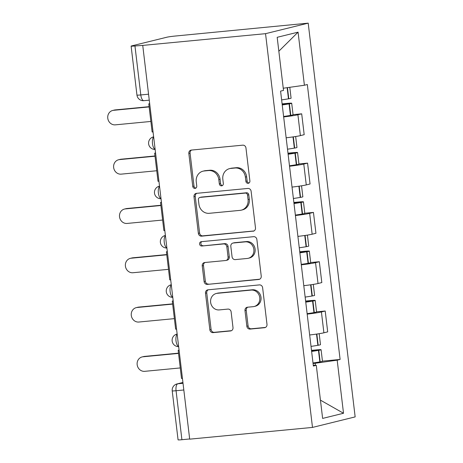 <?xml version="1.0" encoding="UTF-8"?>
<svg xmlns="http://www.w3.org/2000/svg" width="463" height="463" viewBox="0 0 463 463"><rect width="100%" height="100%" fill="white"/><g stroke="black" fill="none" stroke-linecap="round" stroke-linejoin="round"><path stroke-width="0.69" d="M248.151 183.313A2.188 2.002 -103.9 0 0 249.893 180.952L245.963 147.998A3.131 2.865 -103.9 0 0 242.734 145.168L191.317 150.081A3.131 2.865 -103.9 0 0 188.835 153.456L192.764 186.41A2.188 2.002 -103.9 0 0 195.288 188.348A2.188 2.002 -103.9 0 0 196.763 186.028L196.254 181.762A10.012 9.167 -103.9 0 1 202.997 171.171A10.012 9.167 -103.9 0 1 204.212 170.969L208.495 170.558A10.012 9.167 -103.9 0 1 218.82 179.609L219.329 183.875A2.188 2.002 -103.9 0 0 221.852 185.808A2.188 2.002 -103.9 0 0 223.328 183.493L222.819 179.227A10.012 9.167 -103.9 0 1 229.561 168.636A10.012 9.167 -103.9 0 1 230.777 168.428L235.059 168.017A10.012 9.167 -103.9 0 1 245.384 177.069L245.894 181.334A2.188 2.002 -103.9 0 0 248.151 183.313M246.848 326.259A3.131 2.865 -103.9 0 0 250.078 329.089L264.5 327.711A3.131 2.865 -103.9 0 0 266.989 324.337L262.625 287.731A3.131 2.865 -103.9 0 0 259.396 284.907L207.98 289.821A3.131 2.865 -103.9 0 0 205.497 293.195L209.861 329.795A3.131 2.865 -103.9 0 0 213.084 332.625L230.51 330.958A3.131 2.865 -103.9 0 0 232.999 327.584L231.13 311.917A3.131 2.865 -103.9 0 0 227.9 309.093L219.259 309.915A8.369 7.663 -103.9 0 1 210.717 302.906A8.369 7.663 -103.9 0 1 216.267 293.496A8.369 7.663 -103.9 0 1 217.28 293.322L251.131 290.087A8.369 7.663 -103.9 0 1 259.679 297.101A8.369 7.663 -103.9 0 1 254.123 306.512A8.369 7.663 -103.9 0 1 253.111 306.68L247.468 307.218A3.131 2.865 -103.9 0 0 244.985 310.598L246.848 326.259L248.093 325.952A3.131 2.865 -103.9 0 0 251.322 328.782L265.455 327.434M312.49 427.418L189.685 439.155L142.737 45.409L265.542 33.672L312.49 427.418L355.156 416.897L308.202 23.15L175.13 36.05A6.372 0.341 -6.8 0 0 166.825 37.225L131.625 45.906A6.372 0.341 -6.8 0 0 131.116 46.103A6.372 0.341 -6.8 0 0 134.959 45.964L140.798 94.944A6.372 2.541 84.5 0 0 143.895 100.674L149.265 100.164M253.001 231.245A3.131 2.865 -103.9 0 0 255.483 227.871L251.12 191.265A3.131 2.865 -103.9 0 0 247.896 188.441L196.48 193.349A3.131 2.865 -103.9 0 0 193.991 196.723L198.355 233.329A3.131 2.865 -103.9 0 0 201.584 236.159L253.741 231.06M256.872 239.498L261.236 276.104A3.131 2.865 -103.9 0 1 258.748 279.478L207.331 284.392A3.131 2.865 -103.9 0 1 204.108 281.562L202.238 265.895A3.131 2.865 -103.9 0 1 204.727 262.521L225.579 260.53A3.131 2.865 -103.9 0 0 228.062 257.156L226.824 246.762A3.131 2.865 -103.9 0 0 223.6 243.937L201.891 246.009A2.188 2.002 -103.9 0 1 201.11 241.709A2.188 2.002 -103.9 0 1 201.37 241.669L253.643 236.674A3.131 2.865 -103.9 0 1 256.872 239.498M189.662 438.97L181.907 439.711A6.372 0.341 173.2 0 1 178.07 439.85L172.224 390.87A6.372 0.341 -6.8 0 0 176.067 390.726L181.907 439.711M142.737 45.409L134.959 45.964M265.542 33.672L308.202 23.15M286.151 137.795A14.66 0.787 -6.8 0 0 300.389 135.618L297.906 114.76A14.66 0.787 173.2 0 1 283.663 116.936M297.906 114.76L301.697 113.829L293.056 114.65M300.389 135.618L304.185 134.681L301.697 113.829M298.93 163.948L307.577 163.121L303.78 164.058A14.66 0.787 173.2 0 1 289.543 166.234M292.031 187.087A14.66 0.787 -6.8 0 0 306.269 184.916L310.06 183.979L307.577 163.121M304.81 213.246L313.451 212.419L309.66 213.356A14.66 0.787 173.2 0 1 295.423 215.532M297.906 236.385A14.66 0.787 -6.8 0 0 312.149 234.214L315.94 233.277L313.451 212.419M310.69 262.544L319.331 261.717L315.54 262.654A14.66 0.787 173.2 0 1 301.297 264.83M303.786 285.683A14.66 0.787 -6.8 0 0 318.023 283.512L321.82 282.575L319.331 261.717M316.565 311.842L325.211 311.014L321.415 311.952A14.66 0.787 173.2 0 1 307.177 314.122M309.666 334.98A14.66 0.787 -6.8 0 0 323.903 332.804L327.694 331.873L325.211 311.014M315.413 365.313L315.17 363.27L337.186 360.173L343.517 413.262L322.624 418.413L316.293 365.324L313.37 366.048L280.584 91.118L283.506 90.401L277.181 37.312L298.074 32.155L304.405 85.244L283.252 88.225M337.186 360.173L340.108 359.45L307.328 84.521L304.405 85.244M315.17 363.27L313.063 363.472M322.445 361.14L340.108 359.45M316.293 365.324L313.277 365.272M298.074 32.155L278.836 51.225M320.442 400.148L343.517 413.262M249.013 183.007A2.188 2.002 -103.9 0 1 247.138 181.027L246.629 176.762A10.012 9.167 -103.9 0 0 236.304 167.71L235.059 168.017M229.561 168.636L230.805 168.329A10.012 9.167 -103.9 0 1 232.021 168.121L236.304 167.71M202.997 171.171L204.241 170.864A10.012 9.167 -103.9 0 1 205.45 170.656L209.739 170.251A10.012 9.167 -103.9 0 1 220.064 179.303L220.573 183.568A2.188 2.002 -103.9 0 0 222.443 185.541M191.613 150.053A3.131 2.865 -103.9 0 0 190.073 153.149L194.003 186.103A2.188 2.002 -103.9 0 0 195.878 188.082M196.769 193.326A3.131 2.865 -103.9 0 0 195.236 196.416L199.599 233.022A3.131 2.865 -103.9 0 0 202.829 235.846L253.95 230.962M247.531 195.062A2.188 2.002 -103.9 0 0 245.268 193.083L200.138 197.394A2.188 2.002 -103.9 0 0 198.395 199.756L198.934 204.252A10.012 9.167 -103.9 0 0 209.259 213.304L240.106 210.358A10.012 9.167 -103.9 0 0 241.321 210.15A10.012 9.167 -103.9 0 0 248.064 199.559L247.531 195.062L248.77 194.755A2.188 2.002 -103.9 0 0 246.513 192.776L245.268 193.083M199.871 197.441L201.116 197.134A2.188 2.002 -103.9 0 1 201.382 197.088L246.513 192.776M241.321 210.15L242.566 209.843A10.012 9.167 -103.9 0 0 249.308 199.252L248.064 199.559M248.77 194.755L249.308 199.252M259.702 279.201L207.331 284.392M205.016 262.492A3.131 2.865 -103.9 0 0 203.483 265.588L205.352 281.255A3.131 2.865 -103.9 0 0 208.576 284.085M225.956 260.466L227.2 260.16A3.131 2.865 -103.9 0 0 229.307 256.849L228.068 246.455A3.131 2.865 -103.9 0 0 224.844 243.625L201.891 246.009M201.827 241.622A2.188 2.002 -103.9 0 0 203.135 245.703M247.219 258.464A8.369 7.663 -103.9 0 0 248.232 258.29A8.369 7.663 -103.9 0 0 253.782 248.88A8.369 7.663 -103.9 0 0 245.24 241.865L233.311 243.006A3.131 2.865 -103.9 0 0 230.823 246.38L232.061 256.774A3.131 2.865 -103.9 0 0 235.291 259.604L247.219 258.464M248.232 258.29L249.476 257.984A8.369 7.663 -103.9 0 0 255.026 248.573A8.369 7.663 -103.9 0 0 246.484 241.559L245.24 241.865M232.93 243.069L234.174 242.762A3.131 2.865 -103.9 0 1 234.556 242.699L246.484 241.559M247.763 307.195A3.131 2.865 -103.9 0 0 246.223 310.291L248.093 325.952M254.123 306.512L255.368 306.205A8.369 7.663 -103.9 0 0 260.924 296.795A8.369 7.663 -103.9 0 0 252.376 289.78L251.131 290.087M216.267 293.496L217.512 293.189A8.369 7.663 -103.9 0 1 218.524 293.015L252.376 289.78M208.275 289.792A3.131 2.865 -103.9 0 0 206.741 292.888L211.105 329.488A3.131 2.865 -103.9 0 0 214.328 332.318L231.459 330.68M282.135 104.111L287.581 103.729L286.14 104.071A20.077 1.082 173.2 0 1 282.204 104.707M112.712 110.46L114.326 110.061A7.333 6.713 76.1 0 1 115.218 109.91L113.597 110.31A7.333 6.713 -103.9 0 0 112.712 110.46A7.333 6.713 -103.9 0 0 107.844 118.702A7.333 6.713 -103.9 0 0 115.333 124.848L150.874 121.451M282.233 104.956A24.221 1.302 -6.8 0 0 289.068 103.88L289.392 103.822A8.045 0.434 -6.8 0 0 291.696 103.243A8.045 0.434 -6.8 0 0 286.846 103.417L282.106 103.874M283.611 116.491A24.221 1.302 -6.8 0 0 290.446 115.414L290.764 115.356A8.045 0.434 -6.8 0 0 293.067 114.778L291.696 103.243M289.792 87.299L291.088 98.185A8.045 0.434 173.2 0 1 288.785 98.769L288.466 98.822A24.221 1.302 173.2 0 1 281.631 99.904M115.218 109.91L149.109 106.669M153.05 131.909L152.13 131.996L148.779 103.874L149.699 103.787M149.682 103.648L148.779 103.874M113.597 110.31L149.138 106.912M288.015 153.409L293.455 153.027L292.02 153.369A20.077 1.082 173.2 0 1 288.084 154.005M118.592 159.758L120.206 159.359A7.333 6.713 76.1 0 1 121.092 159.208L119.477 159.608A7.333 6.713 -103.9 0 0 118.592 159.758A7.333 6.713 -103.9 0 0 113.724 168A7.333 6.713 -103.9 0 0 121.213 174.14L156.749 170.749M288.113 154.254A24.221 1.302 -6.8 0 0 294.948 153.178L295.267 153.12A8.045 0.434 -6.8 0 0 297.57 152.541A8.045 0.434 -6.8 0 0 292.72 152.715L287.986 153.172M289.491 165.789A24.221 1.302 -6.8 0 0 296.326 164.712L296.644 164.654A8.045 0.434 -6.8 0 0 298.948 164.076L297.57 152.541M295.66 136.51L296.968 147.483A8.045 0.434 173.2 0 1 294.665 148.067L294.346 148.119A24.221 1.302 173.2 0 1 287.511 149.196M121.092 159.208L154.989 155.967M158.931 181.207L158.01 181.293L154.654 153.172L155.574 153.085M155.556 152.946L154.654 153.172M119.477 159.608L155.018 156.21M293.889 202.707L299.335 202.325L297.9 202.667A20.077 1.082 173.2 0 1 293.964 203.303M124.466 209.056L126.086 208.657A7.333 6.713 76.1 0 1 126.972 208.506L125.357 208.906A7.333 6.713 -103.9 0 0 124.466 209.056A7.333 6.713 -103.9 0 0 119.604 217.297A7.333 6.713 -103.9 0 0 127.088 223.438L162.629 220.047M293.993 203.552A24.221 1.302 -6.8 0 0 300.828 202.476L301.147 202.418A8.045 0.434 -6.8 0 0 303.45 201.833A8.045 0.434 -6.8 0 0 298.6 202.013L293.86 202.464M295.365 215.087A24.221 1.302 -6.8 0 0 302.2 214.01L302.524 213.952A8.045 0.434 -6.8 0 0 304.828 213.368L303.45 201.833M301.54 185.802L302.848 196.781A8.045 0.434 173.2 0 1 300.545 197.365L300.227 197.417A24.221 1.302 173.2 0 1 293.392 198.494M126.972 208.506L160.869 205.265M164.805 230.505L163.89 230.591L160.534 202.47L161.454 202.383M161.437 202.244L160.534 202.47M125.357 208.906L160.898 205.508M299.769 252.005L305.215 251.623L303.78 251.965A20.077 1.082 173.2 0 1 299.839 252.601M130.346 258.354L131.961 257.955A7.333 6.713 76.1 0 1 132.852 257.804L131.237 258.204A7.333 6.713 -103.9 0 0 130.346 258.354A7.333 6.713 -103.9 0 0 125.479 266.595A7.333 6.713 -103.9 0 0 132.968 272.736L168.509 269.339M299.874 252.85A24.221 1.302 -6.8 0 0 306.709 251.774L307.027 251.716A8.045 0.434 -6.8 0 0 309.33 251.131A8.045 0.434 -6.8 0 0 304.48 251.311L299.74 251.762M301.245 264.385A24.221 1.302 -6.8 0 0 308.08 263.308L308.399 263.25A8.045 0.434 -6.8 0 0 310.702 262.666L309.33 251.131M307.415 235.1L308.728 246.079A8.045 0.434 173.2 0 1 306.419 246.657L306.101 246.715A24.221 1.302 173.2 0 1 299.266 247.792M132.852 257.804L166.744 254.563M170.685 279.802L169.765 279.889L166.414 251.768L167.334 251.675M167.317 251.542L166.414 251.768M131.237 258.204L166.773 254.806M305.649 301.303L311.095 300.921L309.654 301.257A20.077 1.082 173.2 0 1 305.719 301.899M136.226 307.652L137.841 307.253A7.333 6.713 76.1 0 1 138.732 307.102L137.112 307.496A7.333 6.713 -103.9 0 0 136.226 307.652A7.333 6.713 -103.9 0 0 131.359 315.893A7.333 6.713 -103.9 0 0 138.848 322.034L174.389 318.637M305.748 302.148A24.221 1.302 -6.8 0 0 312.583 301.072L312.901 301.014A8.045 0.434 -6.8 0 0 315.205 300.429A8.045 0.434 -6.8 0 0 310.355 300.609L305.621 301.06M307.125 313.683A24.221 1.302 -6.8 0 0 313.96 312.606L314.279 312.548A8.045 0.434 -6.8 0 0 316.582 311.964L315.205 300.429M313.295 284.398L314.603 295.377A8.045 0.434 173.2 0 1 312.299 295.955L311.981 296.013A24.221 1.302 173.2 0 1 305.146 297.09M138.732 307.102L172.624 303.861M176.565 329.1L175.645 329.187L172.288 301.06L173.208 300.973M173.197 300.84L172.288 301.06M137.112 307.496L172.653 304.104M311.53 350.601L316.97 350.219L315.535 350.555A20.077 1.082 173.2 0 1 311.599 351.191M142.1 356.944L143.721 356.551A7.333 6.713 76.1 0 1 144.606 356.394L142.992 356.794A7.333 6.713 -103.9 0 0 142.1 356.944A7.333 6.713 -103.9 0 0 137.239 365.191A7.333 6.713 -103.9 0 0 144.722 371.332L180.263 367.935M311.628 351.446A24.221 1.302 -6.8 0 0 318.463 350.364L318.781 350.312A8.045 0.434 -6.8 0 0 321.085 349.727A8.045 0.434 -6.8 0 0 316.235 349.906L311.501 350.358M313.005 362.98A24.221 1.302 -6.8 0 0 319.84 361.898L320.159 361.846A8.045 0.434 -6.8 0 0 322.462 361.262L321.085 349.727M319.175 333.696L320.483 344.669A8.045 0.434 173.2 0 1 318.179 345.253L317.861 345.311A24.221 1.302 173.2 0 1 311.026 346.388M144.606 356.394L178.504 353.159M182.439 378.398L181.525 378.485L178.168 350.358L179.088 350.271M179.071 350.138L178.168 350.358M142.992 356.794L178.533 353.402M182.937 382.531L177.804 383.792A6.372 2.541 84.5 0 0 176.067 390.726L183.823 389.985M183.024 383.295L177.804 383.792A6.372 5.834 76.1 0 0 177.028 383.925A6.372 6.372 0 0 0 172.224 390.87M318.023 283.512L315.54 262.654M312.149 234.214L309.66 213.356M306.269 184.916L303.78 164.058M323.903 332.804L321.415 311.952M153.664 137.077A6.372 2.541 84.5 0 0 152.495 143.686A6.372 2.541 84.5 0 0 155.128 149.358M153.456 136.88A6.372 5.834 76.1 0 1 153.641 136.84L153.456 136.88A6.372 6.372 0 0 0 155.14 149.445M159.544 186.369A6.372 2.541 84.5 0 0 158.375 192.984A6.372 2.541 84.5 0 0 161.008 198.656M165.424 235.667A6.372 2.541 84.5 0 0 164.255 242.282A6.372 2.541 84.5 0 0 166.888 247.954M171.298 284.965A6.372 2.541 84.5 0 0 170.129 291.574A6.372 2.541 84.5 0 0 172.768 297.252M177.179 334.263A6.372 2.541 84.5 0 0 176.009 340.872A6.372 2.541 84.5 0 0 178.643 346.55M159.336 186.178A6.372 5.834 76.1 0 1 159.515 186.138L159.336 186.178A6.372 6.372 0 0 0 161.02 198.743M165.216 235.476A6.372 5.834 76.1 0 1 165.395 235.435L165.216 235.476A6.372 6.372 0 0 0 166.9 248.041M176.97 334.072A6.372 5.834 76.1 0 1 177.15 334.031L176.97 334.072A6.372 6.372 0 0 0 178.654 346.631M148.554 94.203L140.798 94.944A6.372 0.341 -6.8 0 1 136.955 95.083A6.372 6.372 0 0 0 143.895 100.674M246.629 176.762L245.384 177.069M232.021 168.121L230.777 168.428M220.573 183.568L219.329 183.875M220.064 179.303L218.82 179.609M209.739 170.251L208.495 170.558M205.45 170.656L204.212 170.969M194.003 186.103L192.764 186.41M190.073 153.149L188.835 153.456M247.138 181.027L245.894 181.334M202.829 235.846L201.584 236.159M199.599 233.022L198.355 233.329M195.236 196.416L193.991 196.723M201.382 197.088L200.138 197.394M259.494 279.293L258.748 279.478M205.352 281.255L204.108 281.562M203.483 265.588L202.238 265.895M229.307 256.849L228.062 257.156M228.068 246.455L226.824 246.762M224.844 243.625L223.6 243.937M234.556 242.699L233.311 243.006M246.223 310.291L244.985 310.598M218.524 293.015L217.28 293.322M231.257 330.773L230.51 330.958M214.328 332.318L213.084 332.625M211.105 329.488L209.861 329.795M206.741 292.888L205.497 293.195M265.247 327.526L264.5 327.711M251.322 328.782L250.078 329.089M290.764 115.356L289.392 103.822M288.785 98.769L287.459 87.629M288.466 98.822L287.141 87.675M290.446 115.414L289.068 103.88M285.272 104.221L285.225 103.816M296.644 164.654L295.267 153.12M294.665 148.067L293.328 136.863M294.346 148.119L293.01 136.909M296.326 164.712L294.948 153.178M291.152 153.519L291.105 153.114M302.524 213.952L301.147 202.418M300.545 197.365L299.208 186.161M300.227 197.417L298.89 186.207M302.2 214.01L300.828 202.476M297.032 202.811L296.986 202.412M308.399 263.25L307.027 251.716M306.419 246.657L305.088 235.459M306.101 246.715L304.764 235.505M308.08 263.308L306.709 251.774M302.906 252.109L302.86 251.71M314.279 312.548L312.901 301.014M312.299 295.955L310.962 284.751M311.981 296.013L310.644 284.797M313.96 312.606L312.583 301.072M308.786 301.407L308.74 301.008M320.159 361.846L318.781 350.312M318.179 345.253L316.842 334.049M317.861 345.311L316.524 334.095M319.84 361.898L318.463 350.364M314.666 350.705L314.62 350.306M171.096 284.774A6.372 6.372 0 0 0 172.774 297.333M177.028 383.925L182.926 382.473M136.955 95.083L131.116 46.103"/></g></svg>
